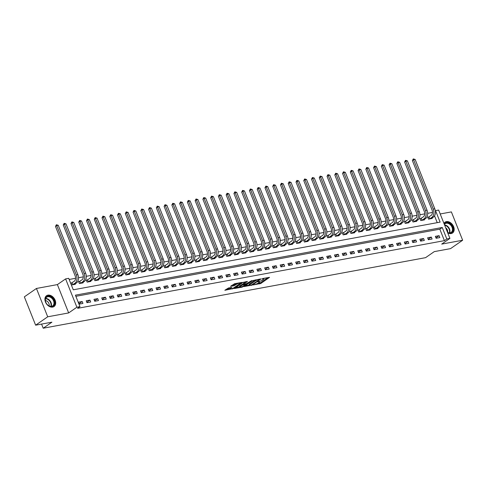 <?xml version="1.0" encoding="UTF-8"?>
<svg xmlns="http://www.w3.org/2000/svg" width="487" height="487" viewBox="0 0 487 487"><rect width="100%" height="100%" fill="white"/><g stroke="black" fill="none" stroke-linecap="round" stroke-linejoin="round"><path stroke-width="0.73" d="M253.203 284.944L260.855 283.458L269.561 277.34L262.791 278.509L261.921 278.954L262.962 278.814A2.648 0.566 158.3 0 1 263.905 278.893A2.648 0.566 158.3 0 1 263.394 279.508L262.682 280.007A2.648 0.566 158.3 0 1 259.212 281.419L257.617 281.882L258.548 281.882A2.648 0.566 158.3 0 1 259.492 281.955A2.648 0.566 158.3 0 1 258.981 282.576L258.268 283.069A2.648 0.566 158.3 0 1 254.798 284.481L253.203 284.944M52.675 307.084A6.581 4.718 55.2 0 0 54.051 306.518A6.581 4.718 55.2 0 0 54.708 299.298A6.581 4.718 55.2 0 0 47.921 295.14A6.581 4.718 55.2 0 0 46.545 295.706A6.581 4.718 55.2 0 0 45.888 302.926A6.581 4.718 55.2 0 0 52.675 307.084M447.717 232.865A6.581 4.718 55.2 0 0 451.163 233.559A6.581 4.718 55.2 0 0 452.539 232.993A6.581 4.718 55.2 0 0 453.202 225.773A6.581 4.718 55.2 0 0 446.415 221.615A6.581 4.718 55.2 0 0 445.039 222.182A6.581 4.718 55.2 0 0 443.955 223.399M228.482 287.969L224.842 290.27L233.407 288.523L242.112 282.405L234.624 283.708L230.485 286.35L233.857 285.808L236.378 284.365A2.216 0.475 158.3 0 1 238.593 283.355A2.216 0.475 158.3 0 1 240.067 283.245A2.216 0.475 158.3 0 1 239.641 283.769L234.016 287.671A2.216 0.475 158.3 0 1 231.8 288.681A2.216 0.475 158.3 0 1 230.327 288.791A2.216 0.475 158.3 0 1 230.753 288.267L231.855 287.427L228.482 287.969M79.984 306.652L76.879 307.224L65.605 278.899L68.71 278.32L73.281 289.808L440.114 222.127L435.542 210.64L438.647 210.067L449.921 238.399L446.816 238.971L442.245 227.484L75.412 295.165L79.984 306.652L77.567 308.332L444.4 240.645L446.816 238.971M449.921 238.399L441.703 244.103L462.65 240.237L450.56 248.62L434.27 251.627L425.565 257.666L43.215 328.214L51.914 322.175L35.624 325.182L47.708 316.793L68.661 312.928L76.879 307.224M243.95 286.581L252.357 285.029L261.056 278.905L252.491 280.652L243.95 286.581M241.796 287.22L234.314 288.523L243.019 282.399L247.469 281.413L243.689 284.207L246.02 283.854L251.682 280.615L242.879 286.776L241.796 287.22L241.631 286.806M35.624 325.182L24.35 296.851L36.44 288.462L47.708 316.793M462.65 240.237L451.376 211.906L440.199 213.97M444.4 240.645L439.828 229.164L75.869 296.315M439.085 235.671L435.366 236.359L436.127 238.271L439.846 237.583L439.085 235.671L435.956 237.845M431.33 237.102L427.604 237.79L428.365 239.701L432.091 239.014L431.33 237.102L428.195 239.275M423.568 238.533L419.843 239.22L420.61 241.132L424.329 240.444L423.568 238.533L420.439 240.706M415.813 239.963L412.087 240.651L412.848 242.563L416.574 241.881L415.813 239.963L412.678 242.136M408.051 241.394L404.326 242.082L405.087 243.999L408.812 243.311L408.051 241.394L404.922 243.567M400.296 242.824L396.57 243.512L397.331 245.43L401.057 244.742L400.296 242.824L397.161 245.004M392.534 244.261L388.809 244.943L389.57 246.86L393.295 246.172L392.534 244.261L389.399 246.434M384.773 245.692L381.053 246.379L381.814 248.291L385.54 247.603L384.773 245.692L381.644 247.865M377.017 247.122L373.292 247.81L374.053 249.721L377.778 249.034L377.017 247.122L373.882 249.295M369.256 248.553L365.536 249.241L366.297 251.152L370.023 250.464L369.256 248.553L366.127 250.726M361.5 249.983L357.775 250.671L358.535 252.589L362.261 251.901L361.5 249.983L358.365 252.156M353.739 251.414L350.019 252.102L350.78 254.019L354.499 253.331L353.739 251.414L350.61 253.587M345.983 252.85L342.258 253.532L343.018 255.45L346.744 254.762L345.983 252.85L342.848 255.024M338.222 254.281L334.496 254.969L335.263 256.88L338.982 256.192L338.222 254.281L335.093 256.454M330.466 255.712L326.74 256.399L327.501 258.311L331.227 257.623L330.466 255.712L327.331 257.885M322.704 257.142L318.979 257.83L319.74 259.741L323.465 259.054L322.704 257.142L319.575 259.315M314.949 258.573L311.223 259.261L311.984 261.172L315.71 260.49L314.949 258.573L311.814 260.746M307.187 260.003L303.462 260.691L304.223 262.609L307.948 261.921L307.187 260.003L304.052 262.176M299.432 261.434L295.706 262.122L296.467 264.039L300.193 263.351L299.432 261.434L296.297 263.613M291.67 262.87L287.945 263.552L288.706 265.47L292.431 264.782L291.67 262.87L288.535 265.044M283.909 264.301L280.189 264.989L280.95 266.9L284.676 266.212L283.909 264.301L280.78 266.474M276.153 265.732L272.428 266.419L273.189 268.331L276.914 267.643L276.153 265.732L273.018 267.905M268.392 267.162L264.672 267.85L265.433 269.761L269.153 269.08L268.392 267.162L265.263 269.335M260.636 268.593L256.911 269.281L257.672 271.198L261.397 270.51L260.636 268.593L257.501 270.766M252.875 270.023L249.149 270.711L249.916 272.629L253.636 271.941L252.875 270.023L249.746 272.196M245.119 271.46L241.394 272.142L242.155 274.059L245.88 273.371L245.119 271.46L241.984 273.633M237.358 272.89L233.632 273.578L234.393 275.49L238.119 274.802L237.358 272.89L234.229 275.064M229.602 274.321L225.877 275.009L226.638 276.92L230.363 276.232L229.602 274.321L226.467 276.494M221.841 275.752L218.115 276.439L218.876 278.351L222.602 277.663L221.841 275.752L218.706 277.925M214.085 277.182L210.36 277.87L211.121 279.781L214.846 279.1L214.085 277.182L210.95 279.355M206.324 278.613L202.598 279.301L203.359 281.218L207.085 280.53L206.324 278.613L203.189 280.786M198.562 280.043L194.843 280.731L195.604 282.649L199.329 281.961L198.562 280.043L195.433 282.223M190.807 281.48L187.081 282.168L187.842 284.079L191.568 283.391L190.807 281.48L187.672 283.653M183.045 282.91L179.326 283.598L180.087 285.51L183.806 284.822L183.045 282.91L179.916 285.084M175.29 284.341L171.564 285.029L172.325 286.94L176.05 286.253L175.29 284.341L172.155 286.514M167.528 285.772L163.802 286.459L164.569 288.371L168.289 287.689L167.528 285.772L164.399 287.945M159.773 287.202L156.047 287.89L156.808 289.808L160.533 289.12L159.773 287.202L156.637 289.375M152.011 288.633L148.285 289.321L149.052 291.238L152.772 290.55L152.011 288.633L148.882 290.806M144.255 290.069L140.53 290.751L141.291 292.669L145.016 291.981L144.255 290.069L141.12 292.243M136.494 291.5L132.768 292.188L133.529 294.099L137.255 293.411L136.494 291.5L133.359 293.673M128.738 292.93L125.013 293.618L125.774 295.53L129.499 294.842L128.738 292.93L125.603 295.104M120.977 294.361L117.251 295.049L118.012 296.96L121.738 296.273L120.977 294.361L117.842 296.534M113.215 295.792L109.496 296.48L110.257 298.391L113.982 297.709L113.215 295.792L110.086 297.965M105.46 297.222L101.734 297.91L102.495 299.828L106.221 299.14L105.46 297.222L102.325 299.395M97.698 298.653L93.979 299.341L94.74 301.258L98.459 300.57L97.698 298.653L94.569 300.832M89.943 300.089L86.217 300.777L86.978 302.689L90.704 302.001L89.943 300.089L86.808 302.263M82.181 301.52L78.462 302.208L79.223 304.119L82.942 303.431L82.181 301.52L79.052 303.693M432.456 212.442L427.677 213.324M424.701 213.872L419.916 214.755M416.939 215.303L412.16 216.185M409.183 216.739L404.399 217.622M401.422 218.17L396.643 219.053M393.666 219.6L388.882 220.483M385.905 221.031L381.126 221.914M378.149 222.462L373.365 223.344M370.388 223.892L365.609 224.775M362.626 225.329L357.848 226.205M354.871 226.759L350.092 227.642M347.109 228.19L342.331 229.073M339.354 229.62L334.569 230.503M331.592 231.051L326.814 231.934M323.837 232.482L319.052 233.364M316.075 233.912L311.296 234.795M308.32 235.349L303.535 236.232M300.558 236.779L295.779 237.662M292.803 238.21L288.018 239.093M285.041 239.641L280.262 240.523M277.28 241.071L272.501 241.954M269.524 242.502L264.745 243.384M261.762 243.938L256.984 244.815M254.007 245.369L249.228 246.252M246.245 246.799L241.467 247.682M238.49 248.23L233.705 249.113M230.728 249.661L225.95 250.543M222.973 251.091L218.188 251.974M215.211 252.522L210.433 253.404M207.456 253.958L202.671 254.841M199.694 255.389L194.916 256.272M191.933 256.819L187.154 257.702M184.177 258.25L179.399 259.133M176.416 259.681L171.637 260.563M168.66 261.111L163.882 261.994M160.899 262.548L156.12 263.424M153.143 263.978L148.358 264.861M145.382 265.409L140.603 266.292M137.626 266.839L132.841 267.722M129.865 268.27L125.086 269.153M122.109 269.701L117.324 270.583M114.348 271.137L109.569 272.014M106.592 272.568L101.807 273.45M98.831 273.998L94.052 274.881M91.069 275.429L86.29 276.312M83.314 276.86L78.535 277.742M75.552 278.29L69.166 279.471M437.241 222.656L434.532 215.857M428.761 217.032L427.744 217.214L428.505 219.132L432.231 218.444L432.06 218.012M420.999 218.462L419.989 218.645L420.75 220.562L424.475 219.874L424.299 219.442M413.238 219.893L412.227 220.081L412.988 221.993L416.714 221.305L416.543 220.873M405.482 221.323L404.472 221.512L405.233 223.423L408.958 222.736L408.782 222.303M397.721 222.754L396.71 222.943L397.471 224.854L401.197 224.166L401.026 223.734M389.965 224.184L388.955 224.373L389.716 226.285L393.435 225.603L393.265 225.164M382.204 225.615L381.193 225.804L381.954 227.721L385.68 227.033L385.509 226.601M374.448 227.052L373.432 227.234L374.199 229.152L377.918 228.464L377.748 228.032M366.687 228.482L365.676 228.665L366.437 230.582L370.163 229.894L369.986 229.462M358.931 229.913L357.915 230.101L358.676 232.013L362.401 231.325L362.231 230.893M351.17 231.343L350.159 231.532L350.92 233.443L354.646 232.756L354.469 232.323M343.414 232.774L342.398 232.963L343.158 234.874L346.884 234.192L346.714 233.754M335.653 234.204L334.642 234.393L335.403 236.311L339.129 235.623L338.952 235.184M327.897 235.641L326.88 235.824L327.641 237.741L331.367 237.053L331.197 236.621M320.136 237.072L319.125 237.254L319.886 239.172L323.612 238.484L323.435 238.052M312.374 238.502L311.363 238.691L312.124 240.602L315.85 239.914L315.679 239.482M304.618 239.933L303.608 240.121L304.369 242.033L308.088 241.345L307.918 240.913M296.857 241.363L295.846 241.552L296.607 243.463L300.333 242.776L300.162 242.343M289.101 242.794L288.085 242.983L288.852 244.894L292.571 244.212L292.401 243.774M281.34 244.231L280.329 244.413L281.09 246.331L284.816 245.643L284.639 245.211M273.584 245.661L272.568 245.844L273.329 247.761L277.054 247.073L276.884 246.641M265.823 247.092L264.812 247.28L265.573 249.192L269.299 248.504L269.122 248.072M258.067 248.522L257.051 248.711L257.812 250.622L261.537 249.934L261.367 249.502M250.306 249.953L249.295 250.141L250.056 252.053L253.782 251.365L253.605 250.933M242.55 251.383L241.534 251.572L242.295 253.483L246.02 252.802L245.85 252.363M234.789 252.814L233.778 253.003L234.539 254.92L238.265 254.232L238.088 253.794M227.027 254.251L226.017 254.433L226.778 256.351L230.503 255.663L230.333 255.231M219.272 255.681L218.261 255.864L219.022 257.781L222.742 257.093L222.571 256.661M211.51 257.112L210.5 257.3L211.261 259.212L214.986 258.524L214.816 258.092M203.755 258.542L202.738 258.731L203.505 260.642L207.225 259.955L207.054 259.522M195.993 259.973L194.983 260.161L195.744 262.073L199.469 261.385L199.293 260.953M188.238 261.403L187.221 261.592L187.988 263.504L191.708 262.822L191.537 262.383M180.476 262.84L179.466 263.023L180.227 264.94L183.952 264.252L183.776 263.82M172.721 264.271L171.704 264.453L172.465 266.371L176.191 265.683L176.02 265.251M164.959 265.701L163.949 265.89L164.709 267.801L168.435 267.113L168.258 266.681M157.204 267.132L156.187 267.32L156.948 269.232L160.673 268.544L160.503 268.112M149.442 268.562L148.432 268.751L149.192 270.662L152.918 269.975L152.741 269.542M141.68 269.993L140.67 270.182L141.431 272.093L145.156 271.411L144.986 270.973M133.925 271.423L132.914 271.612L133.675 273.53L137.395 272.842L137.224 272.403M126.163 272.86L125.153 273.043L125.914 274.96L129.639 274.272L129.469 273.84M118.408 274.291L117.391 274.473L118.158 276.391L121.878 275.703L121.707 275.271M110.646 275.721L109.636 275.91L110.397 277.821L114.122 277.133L113.952 276.701M102.891 277.152L101.874 277.34L102.641 279.252L106.361 278.564L106.19 278.132M95.129 278.582L94.119 278.771L94.88 280.682L98.605 279.995L98.429 279.562M87.374 280.013L86.357 280.202L87.118 282.119L90.844 281.431L90.673 280.993M79.612 281.449L78.602 281.632L79.363 283.55L83.088 282.862L82.912 282.43M71.857 282.88L70.84 283.063L71.601 284.98L75.327 284.292L75.156 283.86M41.572 324.08L43.215 328.214M68.661 312.928L57.387 284.597L36.44 288.462M57.387 284.597L65.605 278.899M439.828 229.164L442.245 227.484M257.556 283.489L260.551 282.691L267.953 277.56M245.089 285.79L249.35 285.005M251.268 285.132L259.522 279.623L258.548 279.629A2.648 0.566 158.3 0 0 255.078 281.048L249.953 284.603A2.648 0.566 158.3 0 0 249.441 285.224A2.648 0.566 158.3 0 0 250.385 285.297L251.268 285.132M255.486 279.861A2.648 0.566 158.3 0 0 254.774 280.281L255.078 281.048M249.441 285.224L249.137 284.457A2.648 0.566 158.3 0 1 249.648 283.836L254.774 280.281M239.726 286.776L235.611 287.537M245.868 281.632L243.543 283.245L243.689 284.207M240.255 286.508A2.216 0.475 158.3 0 0 239.823 287.026A2.216 0.475 158.3 0 0 241.296 286.916A2.216 0.475 158.3 0 0 243.512 285.906L245.357 284.311L242.234 285.132L240.255 286.508L239.945 285.741A2.216 0.475 158.3 0 0 239.519 286.259L239.823 287.026M239.945 285.741L243.537 283.83M230.272 287.64A2.216 0.475 158.3 0 0 230.022 288.024L230.327 288.791M236.445 283.373A2.216 0.475 158.3 0 0 236.073 283.604L236.378 284.365M231.788 285.364L234.637 284.597L236.073 283.604M239.969 282.996L240.505 282.624M226.138 289.284L230.223 288.529M427.86 217.494L431.129 215.424A4.219 2.8 -100.5 0 0 432.024 209.915L412.386 160.57L413.299 158.902L415.143 159.444L434.781 208.789A6.325 4.2 79.5 0 1 433.442 217.05L431.22 218.626M415.143 159.444L413.597 159.73L433.229 209.075A6.325 4.2 79.5 0 1 431.89 217.336L429.522 218.943M413.299 158.902L413.597 159.73L412.386 160.57M428.974 216.916L429.735 218.833M420.098 218.931L423.367 216.855A4.219 2.8 -100.5 0 0 424.262 211.346L404.624 162.001L405.543 160.333L407.388 160.88L427.026 210.226A6.325 4.2 79.5 0 1 425.681 218.48L423.459 220.063M407.388 160.88L405.835 161.167L425.474 210.512A6.325 4.2 79.5 0 1 424.134 218.766L421.76 220.374M405.543 160.333L405.835 161.167L404.624 162.001M421.212 218.346L421.979 220.264M412.343 220.361L415.612 218.286A4.219 2.8 -100.5 0 0 416.507 212.776L396.868 163.431L397.782 161.763L399.626 162.311L419.264 211.656A6.325 4.2 79.5 0 1 417.925 219.911L415.703 221.494M399.626 162.311L398.074 162.597L417.712 211.942A6.325 4.2 79.5 0 1 416.373 220.197L414.005 221.804M397.782 161.763L398.074 162.597L396.868 163.431M413.457 219.777L414.218 221.695M404.581 221.792L407.85 219.716A4.219 2.8 -100.5 0 0 408.745 214.213L389.107 164.868L390.026 163.2L391.871 163.742L411.509 213.087A6.325 4.2 79.5 0 1 410.164 221.342L407.942 222.924M391.871 163.742L390.318 164.028L409.957 213.373A6.325 4.2 79.5 0 1 408.611 221.628L406.243 223.235M390.026 163.2L390.318 164.028L389.107 164.868M405.695 221.214L406.462 223.125M396.82 223.223L400.095 221.147A4.219 2.8 -100.5 0 0 400.99 215.644L381.351 166.298L382.265 164.63L384.109 165.172L403.747 214.517A6.325 4.2 79.5 0 1 402.408 222.778L400.186 224.355M384.109 165.172L382.557 165.458L402.195 214.804A6.325 4.2 79.5 0 1 400.856 223.064L398.488 224.671M382.265 164.63L382.557 165.458L381.351 166.298M397.94 222.644L398.701 224.556M444.254 224.166A5.698 4.079 -124.8 0 1 449.659 223.484A5.698 4.079 -124.8 0 1 453.056 229.773A5.698 4.079 -124.8 0 1 447.559 232.469M447.523 232.366A5.272 3.78 55.2 0 0 451.169 232.36A5.272 3.78 55.2 0 0 452.472 229.797A5.272 3.78 55.2 0 0 449.982 224.458A5.272 3.78 55.2 0 0 445.155 223.691A5.272 3.78 55.2 0 0 444.387 224.495M447.583 232.396A3.756 2.691 55.2 0 0 447.699 231.739A3.756 2.691 55.2 0 0 445.678 227.746M452.131 233.23L452.076 233.267A6.538 4.687 55.2 0 0 452.131 233.23A6.538 4.687 55.2 0 0 453.75 230.053A6.538 4.687 55.2 0 0 450.658 223.436A6.538 4.687 55.2 0 0 444.674 222.486A6.538 4.687 55.2 0 0 444.619 222.522L444.674 222.486M51.969 306.548A5.698 4.079 -124.8 0 1 45.723 302.153A5.698 4.079 -124.8 0 1 47.854 296.212A5.698 4.079 -124.8 0 1 54.1 300.607A5.698 4.079 -124.8 0 1 51.969 306.548M47.763 296.76A5.272 3.78 55.2 0 0 46.661 297.216A5.272 3.78 55.2 0 0 46.137 302.999A5.272 3.78 55.2 0 0 51.573 306.335A5.272 3.78 55.2 0 0 52.675 305.879A5.272 3.78 55.2 0 0 53.205 300.095A5.272 3.78 55.2 0 0 47.763 296.76M53.582 306.792A6.538 4.687 55.2 0 0 53.637 306.749A6.538 4.687 55.2 0 0 54.294 299.578A6.538 4.687 55.2 0 0 47.549 295.445A6.538 4.687 55.2 0 0 46.186 296.005A6.538 4.687 55.2 0 0 46.131 296.047L46.186 296.005M49.096 305.921A3.756 2.691 55.2 0 0 48.353 302.464A3.756 2.691 55.2 0 0 45.37 300.558M389.064 224.653L392.333 222.577A4.219 2.8 -100.5 0 0 393.228 217.074L373.59 167.729L374.509 166.061L376.354 166.603L395.992 215.948A6.325 4.2 79.5 0 1 394.647 224.209L392.425 225.785M376.354 166.603L374.801 166.889L394.44 216.234A6.325 4.2 79.5 0 1 393.094 224.495L390.726 226.102M374.509 166.061L374.801 166.889L373.59 167.729M390.178 224.075L390.939 225.986M381.303 226.084L384.578 224.008A4.219 2.8 -100.5 0 0 385.473 218.505L365.834 169.159L366.748 167.491L368.592 168.033L388.23 217.379A6.325 4.2 79.5 0 1 386.891 225.639L384.669 227.216M368.592 168.033L367.04 168.319L386.678 217.665A6.325 4.2 79.5 0 1 385.339 225.925L382.965 227.532M366.748 167.491L367.04 168.319L365.834 169.159M382.423 225.505L383.184 227.417M373.547 227.52L376.816 225.444A4.219 2.8 -100.5 0 0 377.711 219.935L358.073 170.59L358.992 168.922L360.837 169.464L380.469 218.809A6.325 4.2 79.5 0 1 379.13 227.07L376.908 228.653M360.837 169.464L359.284 169.75L378.923 219.095A6.325 4.2 79.5 0 1 377.577 227.356L375.209 228.963M358.992 168.922L359.284 169.75L358.073 170.59M374.661 226.936L375.422 228.853M365.786 228.951L369.061 226.875A4.219 2.8 -100.5 0 0 369.95 221.366L350.317 172.021L351.23 170.353L353.075 170.9L372.713 220.246A6.325 4.2 79.5 0 1 371.374 228.5L369.146 230.083M353.075 170.9L351.523 171.187L371.161 220.532A6.325 4.2 79.5 0 1 369.822 228.787L367.448 230.394M351.23 170.353L351.523 171.187L350.317 172.021M366.906 228.366L367.667 230.284M358.03 230.381L361.299 228.306A4.219 2.8 -100.5 0 0 362.194 222.803L342.556 173.457L343.475 171.789L345.32 172.331L364.952 221.676A6.325 4.2 79.5 0 1 363.612 229.931L361.391 231.514M345.32 172.331L343.767 172.617L363.399 221.962A6.325 4.2 79.5 0 1 362.06 230.217L359.692 231.824M343.475 171.789L343.767 172.617L342.556 173.457M359.144 229.803L359.905 231.715M350.269 231.812L353.538 229.736A4.219 2.8 -100.5 0 0 354.433 224.233L334.8 174.888L335.713 173.22L337.558 173.762L357.196 223.107A6.325 4.2 79.5 0 1 355.857 231.368L353.629 232.944M337.558 173.762L336.006 174.048L355.644 223.393A6.325 4.2 79.5 0 1 354.305 231.654L351.931 233.261M335.713 173.22L336.006 174.048L334.8 174.888M351.389 231.234L352.15 233.145M342.513 233.243L345.782 231.167A4.219 2.8 -100.5 0 0 346.677 225.664L327.039 176.318L327.952 174.65L329.796 175.192L349.435 224.537A6.325 4.2 79.5 0 1 348.095 232.798L345.873 234.375M329.796 175.192L328.25 175.478L347.882 224.824A6.325 4.2 79.5 0 1 346.543 233.084L344.175 234.691M327.952 174.65L328.25 175.478L327.039 176.318M343.627 232.664L344.388 234.576M334.752 234.673L338.021 232.597A4.219 2.8 -100.5 0 0 338.915 227.094L319.277 177.749L320.196 176.081L322.041 176.623L341.679 225.968A6.325 4.2 79.5 0 1 340.334 234.229L338.112 235.805M322.041 176.623L320.489 176.909L340.127 226.254A6.325 4.2 79.5 0 1 338.788 234.515L336.414 236.122M320.196 176.081L320.489 176.909L319.277 177.749M335.866 234.095L336.633 236.006M326.996 236.104L330.265 234.034A4.219 2.8 -100.5 0 0 331.16 228.525L311.522 179.179L312.435 177.512L314.279 178.053L333.918 227.399A6.325 4.2 79.5 0 1 332.578 235.659L330.356 237.242M314.279 178.053L312.733 178.339L332.365 227.685A6.325 4.2 79.5 0 1 331.026 235.945L328.658 237.553M312.435 177.512L312.733 178.339L311.522 179.179M328.11 235.525L328.871 237.443M319.235 237.54L322.504 235.465A4.219 2.8 -100.5 0 0 323.398 229.955L303.76 180.61L304.679 178.942L306.524 179.49L326.162 228.835A6.325 4.2 79.5 0 1 324.817 237.09L322.595 238.673M306.524 179.49L304.972 179.776L324.61 229.121A6.325 4.2 79.5 0 1 323.265 237.376L320.896 238.983M304.679 178.942L304.972 179.776L303.76 180.61M320.349 236.956L321.116 238.873M311.473 238.971L314.748 236.895A4.219 2.8 -100.5 0 0 315.643 231.386L296.005 182.041L296.918 180.373L298.762 180.921L318.401 230.266A6.325 4.2 79.5 0 1 317.061 238.52L314.839 240.103M298.762 180.921L297.21 181.207L316.848 230.552A6.325 4.2 79.5 0 1 315.509 238.807L313.141 240.414M296.918 180.373L297.21 181.207L296.005 182.041M312.593 238.387L313.354 240.304M303.718 240.401L306.987 238.326A4.219 2.8 -100.5 0 0 307.881 232.823L288.243 183.477L289.162 181.809L291.007 182.351L310.645 231.696A6.325 4.2 79.5 0 1 309.3 239.951L307.078 241.534M291.007 182.351L289.455 182.637L309.093 231.982A6.325 4.2 79.5 0 1 307.747 240.237L305.379 241.844M289.162 181.809L289.455 182.637L288.243 183.477M304.832 239.823L305.593 241.735M295.956 241.832L299.231 239.756A4.219 2.8 -100.5 0 0 300.126 234.253L280.488 184.908L281.401 183.24L283.245 183.782L302.884 233.127A6.325 4.2 79.5 0 1 301.544 241.388L299.322 242.964M283.245 183.782L281.693 184.068L301.331 233.413A6.325 4.2 79.5 0 1 299.992 241.674L297.618 243.281M281.401 183.24L281.693 184.068L280.488 184.908M297.076 241.254L297.837 243.165M288.201 243.263L291.47 241.187A4.219 2.8 -100.5 0 0 292.364 235.684L272.726 186.338L273.645 184.67L275.49 185.212L295.122 234.557A6.325 4.2 79.5 0 1 293.783 242.818L291.561 244.395M275.49 185.212L273.938 185.498L293.576 234.844A6.325 4.2 79.5 0 1 292.23 243.104L289.862 244.711M273.645 184.67L273.938 185.498L272.726 186.338M289.315 242.684L290.075 244.596M280.439 244.693L283.714 242.623A4.219 2.8 -100.5 0 0 284.603 237.114L264.971 187.769L265.884 186.101L267.728 186.643L287.367 235.988A6.325 4.2 79.5 0 1 286.027 244.249L283.799 245.825M267.728 186.643L266.176 186.929L285.814 236.274A6.325 4.2 79.5 0 1 284.475 244.535L282.101 246.142M265.884 186.101L266.176 186.929L264.971 187.769M281.559 244.115L282.32 246.032M272.683 246.13L275.952 244.054A4.219 2.8 -100.5 0 0 276.847 238.545L257.209 189.2L258.128 187.532L259.973 188.073L279.605 237.419A6.325 4.2 79.5 0 1 278.266 245.679L276.044 247.262M259.973 188.073L258.42 188.359L278.053 237.705A6.325 4.2 79.5 0 1 276.713 245.965L274.345 247.573M258.128 187.532L258.42 188.359L257.209 189.2M273.797 245.545L274.558 247.463M264.922 247.56L268.197 245.485A4.219 2.8 -100.5 0 0 269.086 239.975L249.454 190.63L250.367 188.962L252.211 189.51L271.849 238.855A6.325 4.2 79.5 0 1 270.51 247.11L268.282 248.693M252.211 189.51L250.659 189.796L270.297 239.141A6.325 4.2 79.5 0 1 268.958 247.396L266.584 249.003M250.367 188.962L250.659 189.796L249.454 190.63M266.042 246.976L266.803 248.894M257.166 248.991L260.435 246.915A4.219 2.8 -100.5 0 0 261.33 241.412L241.692 192.067L242.605 190.399L244.456 190.941L264.088 240.286A6.325 4.2 79.5 0 1 262.749 248.54L260.527 250.123M244.456 190.941L242.903 191.227L262.536 240.572A6.325 4.2 79.5 0 1 261.196 248.827L258.828 250.434M242.605 190.399L242.903 191.227L241.692 192.067M258.28 248.413L259.041 250.324M249.405 250.421L252.674 248.346A4.219 2.8 -100.5 0 0 253.569 242.843L233.937 193.497L234.85 191.829L236.694 192.371L256.332 241.716A6.325 4.2 79.5 0 1 254.987 249.977L252.765 251.554M236.694 192.371L235.142 192.657L254.78 242.002A6.325 4.2 79.5 0 1 253.441 250.263L251.067 251.87M234.85 191.829L235.142 192.657L233.937 193.497M250.525 249.843L251.286 251.755M241.649 251.852L244.918 249.776A4.219 2.8 -100.5 0 0 245.813 244.273L226.175 194.928L227.088 193.26L228.933 193.802L248.571 243.147A6.325 4.2 79.5 0 1 247.232 251.408L245.01 252.984M228.933 193.802L227.386 194.088L247.019 243.433A6.325 4.2 79.5 0 1 245.679 251.694L243.311 253.301M227.088 193.26L227.386 194.088L226.175 194.928M242.763 251.274L243.524 253.185M233.888 253.283L237.157 251.207A4.219 2.8 -100.5 0 0 238.052 245.704L218.413 196.358L219.333 194.69L221.177 195.232L240.815 244.577A6.325 4.2 79.5 0 1 239.47 252.838L237.248 254.415M221.177 195.232L219.625 195.518L239.263 244.864A6.325 4.2 79.5 0 1 237.918 253.124L235.55 254.731M219.333 194.69L219.625 195.518L218.413 196.358M235.002 252.704L235.769 254.616M226.132 254.719L229.401 252.643A4.219 2.8 -100.5 0 0 230.296 247.134L210.658 197.789L211.571 196.121L213.416 196.663L233.054 246.008A6.325 4.2 79.5 0 1 231.715 254.269L229.493 255.852M213.416 196.663L211.863 196.949L231.502 246.294A6.325 4.2 79.5 0 1 230.162 254.555L227.794 256.162M211.571 196.121L211.863 196.949L210.658 197.789M227.246 254.135L228.007 256.052M218.371 256.15L221.64 254.074A4.219 2.8 -100.5 0 0 222.535 248.565L202.896 199.22L203.816 197.552L205.66 198.099L225.298 247.445A6.325 4.2 79.5 0 1 223.953 255.699L221.731 257.282M205.66 198.099L204.108 198.386L223.746 247.731A6.325 4.2 79.5 0 1 222.401 255.985L220.033 257.593M203.816 197.552L204.108 198.386L202.896 199.22M219.485 255.565L220.246 257.483M210.609 257.58L213.884 255.505A4.219 2.8 -100.5 0 0 214.779 250.001L195.141 200.656L196.054 198.982L197.899 199.53L217.537 248.875A6.325 4.2 79.5 0 1 216.198 257.13L213.976 258.713M197.899 199.53L196.346 199.816L215.985 249.161A6.325 4.2 79.5 0 1 214.645 257.416L212.271 259.023M196.054 198.982L196.346 199.816L195.141 200.656M211.729 256.996L212.49 258.914M202.854 259.011L206.123 256.935A4.219 2.8 -100.5 0 0 207.018 251.432L187.379 202.087L188.299 200.419L190.143 200.961L209.775 250.306A6.325 4.2 79.5 0 1 208.436 258.56L206.214 260.143M190.143 200.961L188.591 201.247L208.229 250.592A6.325 4.2 79.5 0 1 206.884 258.847L204.516 260.454M188.299 200.419L188.591 201.247L187.379 202.087M203.968 258.433L204.729 260.344M195.092 260.442L198.367 258.366A4.219 2.8 -100.5 0 0 199.256 252.863L179.624 203.517L180.537 201.849L182.382 202.391L202.02 251.736A6.325 4.2 79.5 0 1 200.681 259.997L198.459 261.574M182.382 202.391L180.829 202.677L200.467 252.023A6.325 4.2 79.5 0 1 199.128 260.283L196.754 261.89M180.537 201.849L180.829 202.677L179.624 203.517M196.212 259.863L196.973 261.775M187.337 261.872L190.606 259.796A4.219 2.8 -100.5 0 0 191.501 254.293L171.862 204.948L172.782 203.28L174.626 203.822L194.258 253.167A6.325 4.2 79.5 0 1 192.919 261.428L190.697 263.004M174.626 203.822L173.074 204.108L192.706 253.453A6.325 4.2 79.5 0 1 191.367 261.714L188.999 263.321M172.782 203.28L173.074 204.108L171.862 204.948M188.451 261.294L189.212 263.205M179.575 263.303L182.85 261.233A4.219 2.8 -100.5 0 0 183.739 255.724L164.107 206.378L165.02 204.71L166.864 205.252L186.503 254.598A6.325 4.2 79.5 0 1 185.163 262.858L182.935 264.435M166.864 205.252L165.312 205.538L184.95 254.884A6.325 4.2 79.5 0 1 183.611 263.144L181.237 264.751M165.02 204.71L165.312 205.538L164.107 206.378M180.695 262.724L181.456 264.642M171.82 264.739L175.089 262.663A4.219 2.8 -100.5 0 0 175.984 257.154L156.345 207.809L157.258 206.141L159.109 206.683L178.741 256.028A6.325 4.2 79.5 0 1 177.402 264.289L175.18 265.872M159.109 206.683L157.557 206.975L177.189 256.32A6.325 4.2 79.5 0 1 175.85 264.575L173.482 266.182M157.258 206.141L157.557 206.975L156.345 207.809M172.934 264.155L173.695 266.072M164.058 266.17L167.327 264.094A4.219 2.8 -100.5 0 0 168.222 258.585L148.59 209.24L149.503 207.572L151.347 208.119L170.986 257.465A6.325 4.2 79.5 0 1 169.64 265.719L167.418 267.302M151.347 208.119L149.795 208.406L169.433 257.751A6.325 4.2 79.5 0 1 168.094 266.005L165.72 267.613M149.503 207.572L149.795 208.406L148.59 209.24M165.178 265.585L165.939 267.503M156.303 267.6L159.572 265.525A4.219 2.8 -100.5 0 0 160.467 260.021L140.828 210.676L141.741 209.008L143.586 209.55L163.224 258.895A6.325 4.2 79.5 0 1 161.885 267.15L159.663 268.733M143.586 209.55L142.04 209.836L161.672 259.181A6.325 4.2 79.5 0 1 160.333 267.436L157.965 269.043M141.741 209.008L142.04 209.836L140.828 210.676M157.417 267.022L158.178 268.934M148.541 269.031L151.81 266.955A4.219 2.8 -100.5 0 0 152.705 261.452L133.067 212.107L133.986 210.439L135.83 210.981L155.469 260.326A6.325 4.2 79.5 0 1 154.123 268.587L151.901 270.163M135.83 210.981L134.278 211.267L153.916 260.612A6.325 4.2 79.5 0 1 152.571 268.873L150.203 270.48M133.986 210.439L134.278 211.267L133.067 212.107M149.655 268.453L150.422 270.364M140.786 270.462L144.055 268.386A4.219 2.8 -100.5 0 0 144.949 262.883L125.311 213.537L126.224 211.869L128.069 212.411L147.707 261.756A6.325 4.2 79.5 0 1 146.368 270.017L144.146 271.594M128.069 212.411L126.517 212.697L146.155 262.043A6.325 4.2 79.5 0 1 144.816 270.303L142.447 271.91M126.224 211.869L126.517 212.697L125.311 213.537M141.9 269.883L142.661 271.795M133.024 271.892L136.293 269.816A4.219 2.8 -100.5 0 0 137.188 264.313L117.55 214.968L118.469 213.3L120.313 213.842L139.952 263.187A6.325 4.2 79.5 0 1 138.606 271.448L136.384 273.024M120.313 213.842L118.761 214.128L138.399 263.473A6.325 4.2 79.5 0 1 137.054 271.734L134.686 273.341M118.469 213.3L118.761 214.128L117.55 214.968M134.138 271.314L134.899 273.225M125.262 273.329L128.538 271.253A4.219 2.8 -100.5 0 0 129.432 265.744L109.794 216.398L110.707 214.73L112.552 215.272L132.19 264.618A6.325 4.2 79.5 0 1 130.851 272.878L128.629 274.461M112.552 215.272L110.999 215.558L130.638 264.904A6.325 4.2 79.5 0 1 129.299 273.164L126.924 274.771M110.707 214.73L110.999 215.558L109.794 216.398M126.383 272.744L127.144 274.662M117.507 274.759L120.776 272.683A4.219 2.8 -100.5 0 0 121.671 267.174L102.033 217.829L102.952 216.161L104.796 216.709L124.428 266.054A6.325 4.2 79.5 0 1 123.089 274.309L120.867 275.892M104.796 216.709L103.244 216.995L122.882 266.34A6.325 4.2 79.5 0 1 121.537 274.595L119.169 276.202M102.952 216.161L103.244 216.995L102.033 217.829M118.621 274.175L119.382 276.092M109.745 276.19L113.021 274.114A4.219 2.8 -100.5 0 0 113.909 268.611L94.277 219.266L95.19 217.592L97.035 218.139L116.673 267.485A6.325 4.2 79.5 0 1 115.334 275.739L113.112 277.322M97.035 218.139L95.482 218.426L115.121 267.771A6.325 4.2 79.5 0 1 113.781 276.026L111.407 277.633M95.19 217.592L95.482 218.426L94.277 219.266M110.866 275.605L111.626 277.523M101.99 277.62L105.259 275.545A4.219 2.8 -100.5 0 0 106.154 270.042L86.516 220.696L87.435 219.028L89.279 219.57L108.911 268.915A6.325 4.2 79.5 0 1 107.572 277.17L105.35 278.753M89.279 219.57L87.727 219.856L107.365 269.201A6.325 4.2 79.5 0 1 106.02 277.462L103.652 279.069M87.435 219.028L87.727 219.856L86.516 220.696M103.104 277.042L103.865 278.954M94.228 279.051L97.503 276.975A4.219 2.8 -100.5 0 0 98.392 271.472L78.76 222.127L79.673 220.459L81.518 221.001L101.156 270.346A6.325 4.2 79.5 0 1 99.817 278.607L97.589 280.183M81.518 221.001L79.965 221.287L99.604 270.632A6.325 4.2 79.5 0 1 98.264 278.893L95.89 280.5M79.673 220.459L79.965 221.287L78.76 222.127M95.349 278.473L96.109 280.384M86.473 280.482L89.742 278.406A4.219 2.8 -100.5 0 0 90.637 272.903L70.999 223.557L71.912 221.889L73.762 222.431L93.394 271.776A6.325 4.2 79.5 0 1 92.055 280.037L89.833 281.614M73.762 222.431L72.21 222.717L91.842 272.063A6.325 4.2 79.5 0 1 90.503 280.323L88.135 281.93M71.912 221.889L72.21 222.717L70.999 223.557M87.587 279.903L88.348 281.815M78.711 281.912L81.98 279.842A4.219 2.8 -100.5 0 0 82.875 274.333L63.243 224.988L64.156 223.32L66.001 223.862L85.639 273.207A6.325 4.2 79.5 0 1 84.3 281.468L82.072 283.044M66.001 223.862L64.448 224.148L84.087 273.493A6.325 4.2 79.5 0 1 82.747 281.754L80.373 283.361M64.156 223.32L64.448 224.148L63.243 224.988M79.831 281.334L80.592 283.251M70.956 283.349L74.225 281.273A4.219 2.8 -100.5 0 0 75.12 275.764L55.481 226.418L56.395 224.75L58.239 225.298L77.877 274.638A6.325 4.2 79.5 0 1 76.538 282.898L74.316 284.481M58.239 225.298L56.693 225.584L76.325 274.93A6.325 4.2 79.5 0 1 74.986 283.184L72.618 284.792M56.395 224.75L56.693 225.584L55.481 226.418M72.07 282.764L72.831 284.682M258.427 281.565L258.548 281.882M262.84 278.503L262.962 278.814M260.551 282.691L260.855 283.458M259.468 283.136L259.772 283.903M252.223 284.688L252.357 285.029M251.146 285.157L251.274 285.467M259.303 279.154L259.431 279.471M258.42 279.319L258.548 279.629M249.648 283.836L249.953 284.603M243.543 283.245L243.847 284.012M242.715 286.356L242.879 286.776M245.235 284L245.357 284.311M243.013 283.921L243.317 284.688M241.929 284.365L242.234 285.132M230.491 287.598L230.753 288.267M234.637 284.597L234.941 285.364M233.553 285.041L233.857 285.808M233.243 288.109L233.407 288.523M232.165 288.56L232.323 288.968M433.442 217.05L431.89 217.336M434.781 208.789L433.229 209.075M425.681 218.48L424.134 218.766M427.026 210.226L425.474 210.512M417.925 219.911L416.373 220.197M419.264 211.656L417.712 211.942M410.164 221.342L408.611 221.628M411.509 213.087L409.957 213.373M402.408 222.778L400.856 223.064M403.747 214.517L402.195 214.804M444.564 224.939A5.272 3.78 -124.8 0 1 449.951 231.544A5.272 3.78 -124.8 0 1 449.647 232.859M449.306 232.859A5.101 3.652 55.2 0 0 449.574 231.654A5.101 3.652 55.2 0 0 444.71 225.304M45.662 298.464A5.272 3.78 -124.8 0 1 50.252 301.143A5.272 3.78 -124.8 0 1 51.159 306.384M50.812 306.384A5.101 3.652 55.2 0 0 49.911 301.38A5.101 3.652 55.2 0 0 45.541 298.781M394.647 224.209L393.094 224.495M395.992 215.948L394.44 216.234M386.891 225.639L385.339 225.925M388.23 217.379L386.678 217.665M379.13 227.07L377.577 227.356M380.469 218.809L378.923 219.095M371.374 228.5L369.822 228.787M372.713 220.246L371.161 220.532M363.612 229.931L362.06 230.217M364.952 221.676L363.399 221.962M355.857 231.368L354.305 231.654M357.196 223.107L355.644 223.393M348.095 232.798L346.543 233.084M349.435 224.537L347.882 224.824M340.334 234.229L338.788 234.515M341.679 225.968L340.127 226.254M332.578 235.659L331.026 235.945M333.918 227.399L332.365 227.685M324.817 237.09L323.265 237.376M326.162 228.835L324.61 229.121M317.061 238.52L315.509 238.807M318.401 230.266L316.848 230.552M309.3 239.951L307.747 240.237M310.645 231.696L309.093 231.982M301.544 241.388L299.992 241.674M302.884 233.127L301.331 233.413M293.783 242.818L292.23 243.104M295.122 234.557L293.576 234.844M286.027 244.249L284.475 244.535M287.367 235.988L285.814 236.274M278.266 245.679L276.713 245.965M279.605 237.419L278.053 237.705M270.51 247.11L268.958 247.396M271.849 238.855L270.297 239.141M262.749 248.54L261.196 248.827M264.088 240.286L262.536 240.572M254.987 249.977L253.441 250.263M256.332 241.716L254.78 242.002M247.232 251.408L245.679 251.694M248.571 243.147L247.019 243.433M239.47 252.838L237.918 253.124M240.815 244.577L239.263 244.864M231.715 254.269L230.162 254.555M233.054 246.008L231.502 246.294M223.953 255.699L222.401 255.985M225.298 247.445L223.746 247.731M216.198 257.13L214.645 257.416M217.537 248.875L215.985 249.161M208.436 258.56L206.884 258.847M209.775 250.306L208.229 250.592M200.681 259.997L199.128 260.283M202.02 251.736L200.467 252.023M192.919 261.428L191.367 261.714M194.258 253.167L192.706 253.453M185.163 262.858L183.611 263.144M186.503 254.598L184.95 254.884M177.402 264.289L175.85 264.575M178.741 256.028L177.189 256.32M169.64 265.719L168.094 266.005M170.986 257.465L169.433 257.751M161.885 267.15L160.333 267.436M163.224 258.895L161.672 259.181M154.123 268.587L152.571 268.873M155.469 260.326L153.916 260.612M146.368 270.017L144.816 270.303M147.707 261.756L146.155 262.043M138.606 271.448L137.054 271.734M139.952 263.187L138.399 263.473M130.851 272.878L129.299 273.164M132.19 264.618L130.638 264.904M123.089 274.309L121.537 274.595M124.428 266.054L122.882 266.34M115.334 275.739L113.781 276.026M116.673 267.485L115.121 267.771M107.572 277.17L106.02 277.462M108.911 268.915L107.365 269.201M99.817 278.607L98.264 278.893M101.156 270.346L99.604 270.632M92.055 280.037L90.503 280.323M93.394 271.776L91.842 272.063M84.3 281.468L82.747 281.754M85.639 273.207L84.087 273.493M76.538 282.898L74.986 283.184M77.877 274.638L76.325 274.93M259.273 281.407L259.492 281.955M263.686 278.345L263.905 278.893M259.492 279.118L259.638 279.483M245.497 283.945L245.655 284.335M239.866 282.74L240.067 283.245"/></g></svg>
